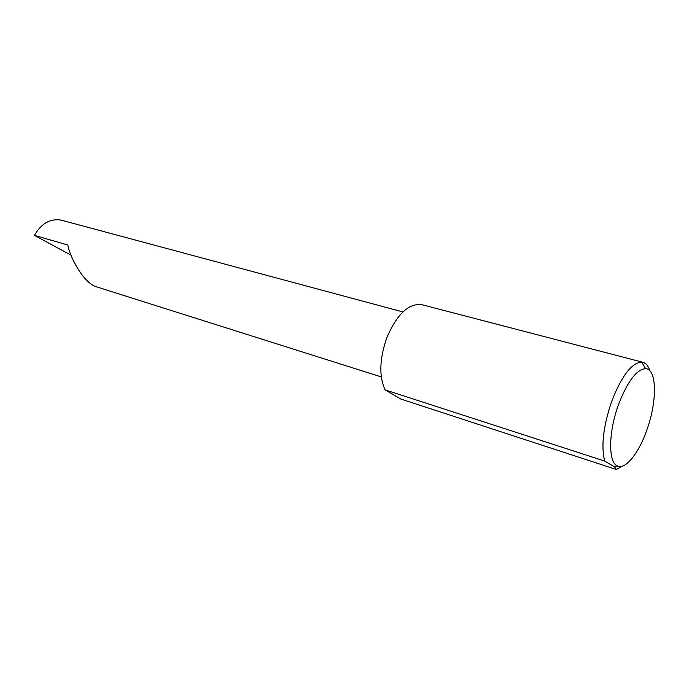<?xml version="1.0" encoding="UTF-8"?>
<svg xmlns="http://www.w3.org/2000/svg" width="689" height="689" viewBox="0 0 689 689"><rect width="100%" height="100%" fill="white"/><g stroke="black" fill="none" stroke-linecap="round" stroke-linejoin="round"><path stroke-width="1.03" d="M381.293 376.917L95.995 286.676C81.879 281.723 68.874 253.862 67.884 245.034L34.45 235.388C41.202 223.581 50.013 218.465 60.882 220.049L402.893 311.928M618.438 404.762C608.516 431.822 608.146 461.854 617.034 465.764C625.035 470.544 638.755 453.457 646.885 429.867C657.28 401.325 657.065 368.848 645.576 368.675C636.49 369.442 627.446 381.473 618.438 404.762M621.797 466.289L616.405 469.502L614.691 466.953L604.666 461.062C600.98 446.283 603.263 426.534 611.522 401.799C621.538 376.03 631.598 362.793 641.717 362.087L642.889 362.285C645.998 363.163 648.332 366.005 649.865 370.803M604.666 461.062L385.073 389.871C378.847 376.039 379.51 358.435 387.063 337.067C397.295 313.796 408.913 303.005 421.926 304.71L642.889 362.285M71.019 255.154L34.45 235.388M616.405 469.502L400.722 399L385.073 389.871M617.034 465.764L614.691 466.953M645.576 368.675L641.717 362.087"/></g></svg>
